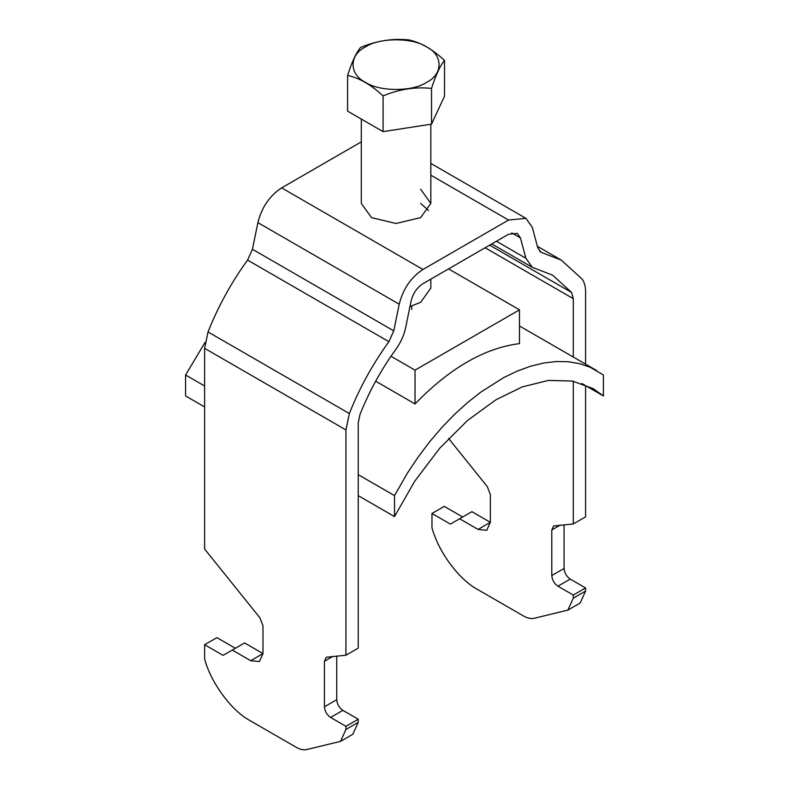 <?xml version="1.0" encoding="UTF-8"?>
<svg xmlns="http://www.w3.org/2000/svg" width="789" height="789" viewBox="0 0 789 789"><rect width="100%" height="100%" fill="white"/><g stroke="black" fill="none" stroke-linecap="round" stroke-linejoin="round"><path stroke-width="1.18" d="M444.523 60.418C432.697 49.382 420.872 42.557 409.047 39.943C392.892 38.227 376.738 40.732 360.583 47.439C356.253 52.557 351.933 61.877 347.604 75.419L347.604 111.15L383.079 131.635L431.534 124.129L444.523 96.159L444.523 60.418C440.193 65.536 435.863 74.866 431.534 88.398L431.534 124.129M365.465 46.965C348.955 54.914 348.955 74.344 365.465 82.293C379.233 91.82 412.884 91.82 426.662 82.293C443.162 74.344 443.162 54.914 426.662 46.965C412.884 37.438 379.233 37.438 365.465 46.965M383.079 131.635L383.079 95.893C371.254 84.857 359.429 78.032 347.604 75.419M383.079 95.893C399.234 89.187 415.389 86.691 431.534 88.398M430.824 279.128L430.824 288.123L420.636 302.315L409.974 306.517M361.303 119.06L361.303 203.414L371.481 217.606L396.058 223.484L420.636 217.606L430.824 203.414L420.636 189.222M428.575 210.505L420.636 203.414M430.824 175.168L508.56 220.052L422.963 269.473L281.634 187.881L361.303 141.882M489.663 245.152L571.581 292.453L552.655 275.183L532.25 267.303L525.888 258.259L520.434 237.913L517.249 233.386L508.56 234.244L422.963 283.665C416.977 287.571 413.022 293.36 411.089 301.033L405.645 327.682C404.017 335.276 400.763 342.495 395.881 349.32C381.107 369.706 369.124 391.482 359.942 414.639L358.236 422.845L358.236 648.124L345.947 655.215L326.232 657.257L324.437 661.231L324.437 706.806C324.831 711.313 326.873 714.854 330.581 717.448L345.947 726.314L358.236 719.223L358.236 722.329L352.831 734.263L340.542 741.364L345.947 729.43L345.947 726.314M250.705 660.689L262.993 653.588L259.394 661.547L250.705 660.689L232.272 650.047L223.05 655.363L204.617 644.721L204.617 658.914C210.87 682.791 231.572 710.85 250.182 720.702L296.25 747.291C300.116 749.491 303.647 750.24 306.822 749.55L340.542 741.364M573.297 598.17L585.586 591.069L580.181 603.003L567.893 610.104L573.297 598.17L573.297 595.054L557.931 586.188C554.223 583.594 552.182 580.053 551.787 575.546L551.787 529.971L553.582 525.997L573.297 523.955L585.586 516.864L585.586 385.653M232.272 650.047L244.56 642.946L262.993 653.588L262.993 625.756L259.916 617.836L204.617 549.045L204.617 348.343L345.947 429.936L345.947 655.215M462.689 517.012L444.256 506.37L431.968 513.461L431.968 527.654C438.22 551.531 458.922 579.59 477.532 589.442L523.6 616.031C527.466 618.231 530.997 618.98 534.173 618.29L567.893 610.104M358.236 719.223L342.87 710.356C339.162 707.763 337.12 704.212 336.725 699.705L336.725 656.044M235.339 648.272L216.906 637.63L204.617 644.721M448.596 438.467L487.267 486.576L490.344 494.496L490.344 522.328L471.911 511.686L450.401 524.103L431.968 513.461M585.586 364.133L585.586 291.585C585.556 286.437 584.422 282.284 582.164 279.128L561.344 260.133L537.368 246.286M585.586 591.069L585.586 587.963L570.22 579.096C566.512 576.503 564.47 572.952 564.076 568.455L564.076 524.784M571.581 292.453L573.297 298.676L573.297 357.042M478.055 529.429L490.344 522.328L486.744 530.287L478.055 529.429L459.622 518.787M573.297 381.215L573.297 523.955M573.297 595.054L585.586 587.963M508.56 220.052L525.938 218.336L532.299 227.38L537.753 247.736L540.938 252.253L561.344 260.133M345.947 429.936L349.359 413.535C359.468 388.06 372.645 364.104 388.888 341.676L393.77 330.857L399.224 304.219C403.08 288.873 410.99 277.294 422.963 269.473M281.634 187.881C269.67 195.702 261.751 207.28 257.895 222.626L252.441 249.265L247.559 260.084C231.315 282.511 218.139 306.467 208.03 331.942L204.617 348.343M204.617 406.946L185.583 395.95L185.583 375.002L205.12 342.327M185.583 375.002L204.617 385.989M358.236 474.682L394.5 495.62L407.548 472.897L418.18 456.969L429.601 441.84L441.692 427.658L454.336 414.56L467.413 402.676L480.797 392.123L503.569 377.675L517.12 371.146L530.504 366.244L543.582 363.029L556.225 361.53L568.317 361.747L579.737 363.699L590.369 367.349L603.417 375.002L603.417 395.95L581.828 383.493M448.546 268.891L519.478 309.84L519.478 343.619C484.663 347.979 449.838 368.078 415.024 403.929L375.663 381.205M603.417 395.95L593.239 388.652L572.459 381.057L548.306 380.426L522.229 386.916L495.887 399.806L467.364 420.606L439.641 448.3L414.797 481.122L394.5 516.568L358.236 495.63M394.5 495.62L394.5 516.568M390.979 356.273L415.024 370.149L519.478 309.84M415.024 370.149L415.024 403.929M345.947 729.43L358.236 722.329M520.434 237.913L511.745 232.893M485.127 247.776L573.297 298.676M557.931 586.188L570.22 579.096M551.787 575.546L564.076 568.455M551.787 529.971L560.18 525.129M330.581 717.448L342.87 710.356M324.437 706.806L336.725 699.705M324.437 661.231L332.83 656.389M247.559 260.084L388.888 341.676M349.359 413.535L208.03 331.942M252.441 249.265L393.77 330.857M399.224 304.219L257.895 222.626M525.888 258.259L496.429 241.247M542.635 252.914L539.518 251.109M430.824 124.248L430.824 203.414M411.7 309.416L411.7 306.053M491.774 243.939L532.25 267.303M525.938 218.336L430.824 163.422M519.478 325.975L596.721 370.564"/></g></svg>
